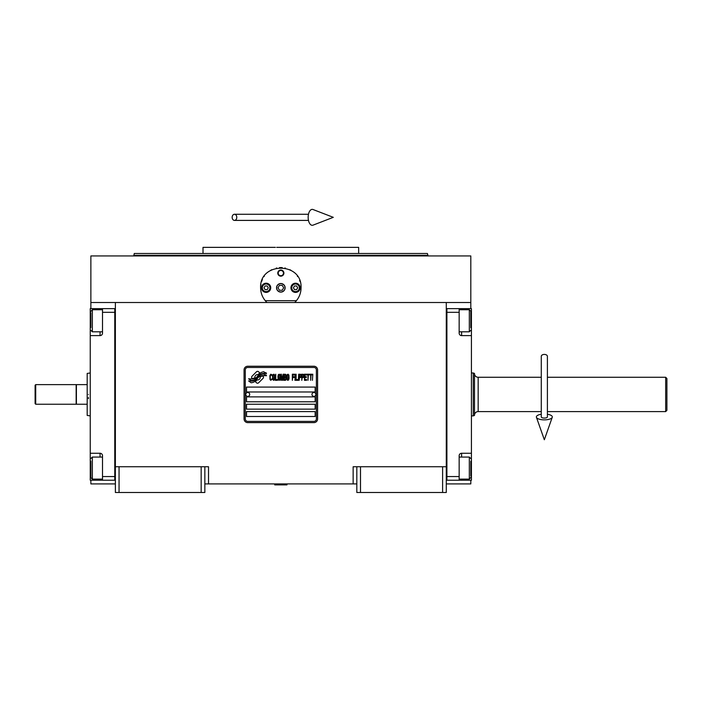 <?xml version="1.0" encoding="UTF-8"?>
<svg xmlns="http://www.w3.org/2000/svg" width="702" height="702" viewBox="0 0 702 702"><rect width="100%" height="100%" fill="white"/><g stroke="black" fill="none" stroke-linecap="round" stroke-linejoin="round"><path stroke-width="1.05" d="M356.818 483.906L204.844 483.906M446.288 466.742L446.288 492.479L356.818 492.479L356.818 466.742L446.288 466.742L446.288 302.509L470.805 302.509L470.805 255.94L90.865 255.94L90.865 302.509L446.288 302.509M353.141 483.906L353.141 466.742L356.818 466.742M201.167 492.479L201.167 466.742L204.844 466.742L204.844 492.479L115.374 492.479L115.374 302.509M204.844 466.742L208.52 466.742L208.52 483.906M360.495 492.479L360.495 466.742M115.374 466.742L201.167 466.742M442.611 492.479L442.611 466.742M90.865 480.229L90.865 483.906L115.374 483.906M446.288 483.906L470.805 483.906L470.805 480.229M470.805 308.643L470.805 302.509M90.865 308.643L90.865 302.509M119.05 492.479L119.05 466.742M263.487 377.281A1.527 1.527 0 0 0 263.039 376.202L262.899 376.061A7.108 7.108 0 0 0 260.179 376.728A2.694 2.694 0 0 1 256.958 379.905A10.67 10.67 0 0 1 255.326 381.625L256.467 382.765A1.527 1.527 0 0 0 258.634 382.765L263.039 378.36A1.527 1.527 0 0 0 263.487 377.281M316.374 369.919A2.448 2.448 0 0 0 313.926 367.471L247.745 367.471A2.448 2.448 0 0 0 245.288 369.919L245.288 418.945A2.448 2.448 0 0 0 247.745 421.393L313.926 421.393A2.448 2.448 0 0 0 316.374 418.945L316.374 369.919M246.516 411.591L246.516 416.497L315.154 416.497L315.154 411.591L246.516 411.591M246.516 404.238L246.516 409.143L315.154 409.143L315.154 404.238L246.516 404.238M246.516 396.884L246.516 401.79L315.154 401.79L315.154 396.884L246.516 396.884M246.516 387.083L246.516 391.979L315.154 391.979L315.154 387.083L246.516 387.083M264.531 374.807L264.013 373.947A11.25 11.25 0 0 0 261.39 374.412A5.87 5.87 0 0 0 258.503 376.377A219.489 219.489 0 0 1 256.985 378.238A9.249 9.249 0 0 1 254.852 380.133A6.072 6.072 0 0 1 251.377 381.098A43.603 43.603 0 0 1 248.596 380.923L251.079 382.748A7.055 7.055 0 0 0 256.748 379.431A9.319 9.319 0 0 1 258.801 377.044A6.318 6.318 0 0 1 262.969 375.596A72.613 72.613 0 0 1 266.506 375.754L265.997 374.912L264.531 374.807M264.531 372.622L264.04 371.797A6.651 6.651 0 0 0 260.231 373.131A8.082 8.082 0 0 0 258.327 375.149A17.708 17.708 0 0 1 257.169 376.702A5.748 5.748 0 0 1 254.58 378.475A9.67 9.67 0 0 1 251.456 378.975A24.614 24.614 0 0 1 248.596 378.79L251.044 380.51A7.266 7.266 0 0 0 257.353 377.255A9.328 9.328 0 0 1 259.468 374.947A7.046 7.046 0 0 1 263.101 373.508A15.304 15.304 0 0 1 266.506 373.552L266.005 372.727L264.531 372.622M259.766 372.929L258.626 371.788A1.527 1.527 0 0 0 256.467 371.788L252.062 376.193A1.527 1.527 0 0 0 252.062 378.36L252.202 378.501A7.099 7.099 0 0 0 254.914 377.834A2.694 2.694 0 0 1 258.134 374.649A10.688 10.688 0 0 1 259.766 372.929M272.034 379.422L272.095 378.773L271.27 379.554L270.217 378.773L270.331 375.386L271.27 374.991L272.095 375.772L271.797 374.605L270.744 374.21L269.866 375.649L269.98 379.422L270.744 380.335L272.034 379.422M273.973 374.21L272.973 374.605L272.56 376.298L272.736 379.422L273.499 380.335L274.5 379.949L274.912 378.255L274.736 375.122L273.973 374.21M275.737 374.21L275.386 380.335L277.501 380.335L277.501 379.554L275.737 379.554L275.737 374.21M279.378 374.21L278.378 374.605L277.966 376.298L278.141 379.422L278.905 380.335L279.905 379.949L280.317 378.255L280.142 375.122L279.378 374.21M282.432 380.335L283.248 375.517L283.608 380.335L283.608 374.21L283.073 374.21L282.195 379.685L281.318 374.21L280.782 374.21L280.782 380.335L281.142 375.517L281.958 380.335L282.432 380.335M286.012 377.343L285.775 374.341L284.073 374.21L284.073 380.335L285.775 380.212L286.012 377.343M288.127 374.21L287.127 374.605L286.714 376.298L286.89 379.422L287.653 380.335L288.654 379.949L289.066 378.255L288.891 375.122L288.127 374.21M292.357 380.335L292.708 377.474L294.235 377.474L294.235 376.684L292.708 376.684L292.708 374.991L294.471 374.991L294.471 374.21L292.357 374.21L292.357 380.335M294.937 380.335L295.288 374.21L294.937 380.335M296.112 374.21L295.761 380.335L297.876 380.335L297.876 379.554L296.112 379.554L296.112 374.21M298.341 380.335L298.701 374.21L298.341 380.335M301.342 376.167L300.868 374.341L299.166 374.21L299.166 380.335L299.517 377.597L300.868 377.474L301.342 376.167M303.984 376.167L303.51 374.341L301.807 374.21L301.807 380.335L302.158 377.597L303.51 377.474L303.984 376.167M306.563 380.335L306.563 379.554L304.808 379.554L304.808 377.474L306.335 377.474L306.335 376.684L304.808 376.684L304.808 374.991L306.563 374.991L306.563 374.21L304.449 374.21L304.449 380.335L306.563 380.335M309.266 374.859L309.266 374.21L307.037 374.21L307.037 374.859L307.976 374.859L307.976 380.335L308.327 374.859L309.266 374.859M311.969 374.859L311.969 374.21L309.74 374.21L309.74 374.859L310.679 374.859L310.679 380.335L311.03 374.859L311.969 374.859M312.443 380.335L312.794 374.21L312.443 380.335M273.271 375.122L273.973 374.991L274.5 375.772L273.973 379.554L272.973 378.773L273.271 375.122M278.668 375.122L279.378 374.991L279.905 375.772L279.378 379.554L278.378 378.773L278.668 375.122M284.424 376.816L284.424 374.991L285.538 374.991L285.723 376.684L284.424 376.816M285.837 377.992L285.723 379.422L284.424 379.554L284.424 377.597L285.837 377.992M287.425 375.122L288.127 374.991L288.654 375.772L288.127 379.554L287.127 378.773L287.425 375.122M300.816 376.684L299.517 376.816L299.517 374.859L300.816 374.991L300.816 376.684M303.457 376.684L302.158 376.816L302.158 374.859L303.457 374.991L303.457 376.684M247.745 422.622A3.677 3.677 0 0 1 244.068 418.945L244.068 369.919A3.677 3.677 0 0 1 247.745 366.242L313.926 366.242A3.677 3.677 0 0 1 317.602 369.919L317.602 418.945A3.677 3.677 0 0 1 313.926 422.622L247.745 422.622M245.779 394.375A1.957 1.957 0 0 0 247.683 396.393A1.957 1.957 0 0 0 249.701 394.489A1.957 1.957 0 0 0 247.797 392.471A1.957 1.957 0 0 0 245.779 394.375M311.969 394.375A1.957 1.957 0 0 0 313.873 396.393A1.957 1.957 0 0 0 315.882 394.489A1.957 1.957 0 0 0 313.978 392.471A1.957 1.957 0 0 0 311.969 394.375M265.935 301.474A20.226 20.226 0 0 0 266.953 302.509C262.811 298.464 260.696 293.568 260.609 287.802C259.363 261.714 302.308 261.723 301.053 287.802C300.965 293.568 298.85 298.464 294.717 302.509A20.226 20.226 0 0 0 295.902 301.29M264.338 299.5A20.226 20.226 0 0 1 263.891 298.841M260.854 290.944A20.226 20.226 0 0 1 260.696 289.619M260.74 285.538A20.226 20.226 0 0 1 260.907 284.354M261.565 281.678A20.226 20.226 0 0 1 262.399 279.493M264.013 276.588A20.226 20.226 0 0 1 264.338 276.105M270.796 270.252A20.226 20.226 0 0 1 271.806 269.708M276.263 268.103A20.226 20.226 0 0 1 276.772 267.997M279.44 267.629A20.226 20.226 0 0 1 280.765 267.585M280.844 267.585A20.226 20.226 0 0 1 282.265 267.637M284.88 267.988A20.226 20.226 0 0 1 285.407 268.111M289.847 269.708A20.226 20.226 0 0 1 290.891 270.261M297.323 276.097A20.226 20.226 0 0 1 297.666 276.597M299.614 280.309A20.226 20.226 0 0 1 300.096 281.651M300.982 289.584A20.226 20.226 0 0 1 300.71 291.532M297.771 298.85A20.226 20.226 0 0 1 297.271 299.587M296.437 300.675L265.233 300.675M276.667 287.802A4.168 4.168 0 0 0 280.835 291.971A4.168 4.168 0 0 0 285.003 287.802A4.168 4.168 0 0 0 280.835 283.634A4.168 4.168 0 0 0 276.667 287.802M277.773 273.096A3.062 3.062 0 0 1 280.835 270.033A3.062 3.062 0 0 1 283.898 273.096A3.062 3.062 0 0 1 280.835 276.158A3.062 3.062 0 0 1 277.773 273.096M261.53 287.802A4.598 4.598 0 0 0 266.128 292.401A4.598 4.598 0 0 0 270.726 287.802A4.598 4.598 0 0 0 266.128 283.213A4.598 4.598 0 0 0 261.53 287.802M290.944 287.802A4.598 4.598 0 0 0 295.542 292.401A4.598 4.598 0 0 0 300.14 287.802A4.598 4.598 0 0 0 295.542 283.213A4.598 4.598 0 0 0 290.944 287.802M266.128 291.602A3.8 3.8 0 0 0 269.928 287.802A3.8 3.8 0 0 0 266.128 284.003A3.8 3.8 0 0 0 262.329 287.802A3.8 3.8 0 0 0 266.128 291.602M266.128 292.093A4.291 4.291 0 0 0 270.419 287.802A4.291 4.291 0 0 0 266.128 283.52A4.291 4.291 0 0 0 261.837 287.802A4.291 4.291 0 0 0 266.128 292.093M265.066 285.968L264.005 287.802L265.066 289.645L267.19 289.645L268.252 287.802L267.19 285.968L265.066 285.968M295.542 291.602A3.8 3.8 0 0 0 299.342 287.802A3.8 3.8 0 0 0 295.542 284.003A3.8 3.8 0 0 0 291.742 287.802A3.8 3.8 0 0 0 295.542 291.602M295.542 292.093A4.291 4.291 0 0 0 299.833 287.802A4.291 4.291 0 0 0 295.542 283.52A4.291 4.291 0 0 0 291.251 287.802A4.291 4.291 0 0 0 295.542 292.093M294.48 285.968L293.418 287.802L294.48 289.645L296.604 289.645L297.666 287.802L296.604 285.968L294.48 285.968M278.22 273.096A2.615 2.615 0 0 0 280.835 275.719A2.615 2.615 0 0 0 283.45 273.096A2.615 2.615 0 0 0 280.835 270.481A2.615 2.615 0 0 0 278.22 273.096M280.835 292.093A4.291 4.291 0 0 0 285.126 287.802A4.291 4.291 0 0 0 280.835 283.52A4.291 4.291 0 0 0 276.544 287.802A4.291 4.291 0 0 0 280.835 292.093M278.001 287.802L279.422 290.259L282.248 290.259L283.661 287.802L282.248 285.354L279.422 285.354L278.001 287.802M280.835 253.492L134.257 253.492L427.413 253.492L358.661 253.492L358.661 247.358L283.617 247.358M427.413 253.492L427.904 255.326L133.757 255.326L280.835 255.326M289.18 247.358L276.693 247.358M275.386 247.358L203.01 247.358L203.01 253.492L134.257 253.492L133.757 255.94M275.623 253.492L203.01 253.492M286.039 253.492L358.661 253.492M280.835 247.358L335.538 247.358M446.288 480.221L471.419 480.229L471.419 453.264L461.609 453.264L461.609 457.063M459.161 480.229L459.161 476.553L446.902 476.553L446.902 312.32L459.161 312.32L459.161 333.152A2.448 2.448 0 0 0 461.609 335.609L471.419 335.609L471.419 324.57L470.805 324.57M459.161 476.553L459.161 455.712A2.448 2.448 0 0 1 461.609 453.264M471.419 453.264L471.419 335.609M446.902 308.643L459.161 308.643L459.161 312.32M459.161 308.643L461.609 308.643L461.609 309.74M471.419 324.57L471.419 308.643L461.609 308.643M446.288 308.634L446.902 308.634L446.902 480.221M459.161 457.063L469.331 457.063L469.331 479.124L459.161 479.124M470.805 476.096L470.805 461.232M469.331 479.124L470.805 477.457M469.331 313.706L469.331 309.74L470.805 311.205L470.805 327.781M459.161 309.74L469.331 309.74L469.331 331.8L459.161 331.8M470.805 323.745L470.805 315.54M470.805 318.638L470.805 316.9M115.374 308.643L90.251 308.643L90.251 335.609L100.061 335.609L100.061 331.8M102.51 308.643L102.51 312.32L114.768 312.32L114.768 476.553L102.51 476.553L102.51 455.712A2.448 2.448 0 0 0 100.061 453.264L90.251 453.264L90.251 464.294L90.865 464.294M102.51 312.32L102.51 333.152A2.448 2.448 0 0 1 100.061 335.609M90.251 335.609L90.251 453.264M115.374 480.229L102.51 480.229L102.51 476.553M102.51 480.229L100.061 480.229L100.061 479.124M90.251 464.294L90.251 480.229L100.061 480.229M114.768 480.229L114.768 308.643M102.51 331.8L92.339 331.8L92.339 309.74L102.51 309.74M90.865 312.767L90.865 327.641M92.339 309.74L90.865 311.407M92.339 475.166L92.339 479.124L90.865 477.658L90.865 461.091M102.51 479.124L92.339 479.124L92.339 457.063L102.51 457.063M90.865 465.119L90.865 473.323M90.865 470.226L90.865 471.963M547.402 377.272L665.671 377.272L666.9 378.501L666.9 410.363L665.671 411.591L665.671 403.141M665.671 377.272L665.671 411.591L547.402 411.591M474.482 415.435L474.482 373.429L474.482 415.435L473.253 415.882L473.253 398.464M471.419 372.981L473.253 372.981L473.253 415.882L471.419 415.882M474.482 373.429L473.253 372.99M474.482 415.268L474.482 373.596L474.482 415.268A3.677 3.677 37.4 0 1 478.159 411.591L541.277 411.591M474.482 373.596A3.677 3.677 142.6 0 0 478.159 377.272L541.277 377.272M666.9 410.363L666.9 378.896M666.9 384.442L666.9 404.422M76.404 394.436L76.404 384.626L87.188 384.626L87.188 404.238L76.404 404.238L76.404 394.436M88.417 397.499L88.417 398.71M88.417 394.436C88.417 422.104 88.417 422.104 88.417 394.436C88.417 366.769 88.417 366.769 88.417 394.436M87.188 394.436C87.188 367.339 87.188 367.339 87.188 394.436C87.188 421.525 87.188 421.525 87.188 394.436M90.251 372.981L87.188 373.429L87.188 384.626M87.188 387.478L87.188 391.365M87.188 397.499L87.188 397.99M87.188 404.238L87.188 415.435L90.251 415.882M274.71 484.512L286.96 484.88L274.71 484.88L275.316 483.906M544.34 354.422A3.062 1.904 0 0 1 547.402 356.326L547.402 416.944A3.062 1.123 0 0 1 544.34 418.067A3.062 1.123 0 0 1 541.277 416.944L541.277 356.326A3.062 1.904 0 0 1 544.34 354.422M541.277 414.241A7.968 2.922 0 0 0 536.442 417.321A7.968 2.922 0 0 0 544.34 419.866A7.968 2.922 0 0 0 552.237 417.321A7.968 2.922 0 0 0 547.402 414.241M232.151 217.33A3.062 2.317 -90 0 0 234.468 220.402A3.062 2.317 -90 0 0 236.785 217.33A3.062 2.317 -90 0 0 234.468 214.268A3.062 2.317 -90 0 0 232.151 217.33M308.16 217.33A7.968 4.08 -90 0 1 313.031 209.521L333.292 217.33L313.031 225.149A7.968 4.08 -90 0 1 308.16 217.33M35.714 404.238L35.1 403.624L35.1 385.24L35.714 384.626L76.158 384.626L76.158 404.238L35.714 404.238L35.714 384.626M471.419 464.294L470.805 464.294M461.609 479.124L461.609 480.229M461.609 331.8L461.609 335.609M90.251 324.57L90.865 324.57M100.061 309.74L100.061 308.643M100.061 457.063L100.061 453.264M478.159 377.272L478.159 411.591M427.904 255.94L427.904 255.326M470.805 458.538L469.331 457.063M470.805 330.326L469.331 331.8M90.865 330.326L92.339 331.8M90.865 458.538L92.339 457.063M286.346 483.906L286.96 484.512M552.237 417.321L544.34 439.742L536.442 417.321M234.468 220.402L308.468 220.402M234.468 214.268L308.468 214.268"/></g></svg>
